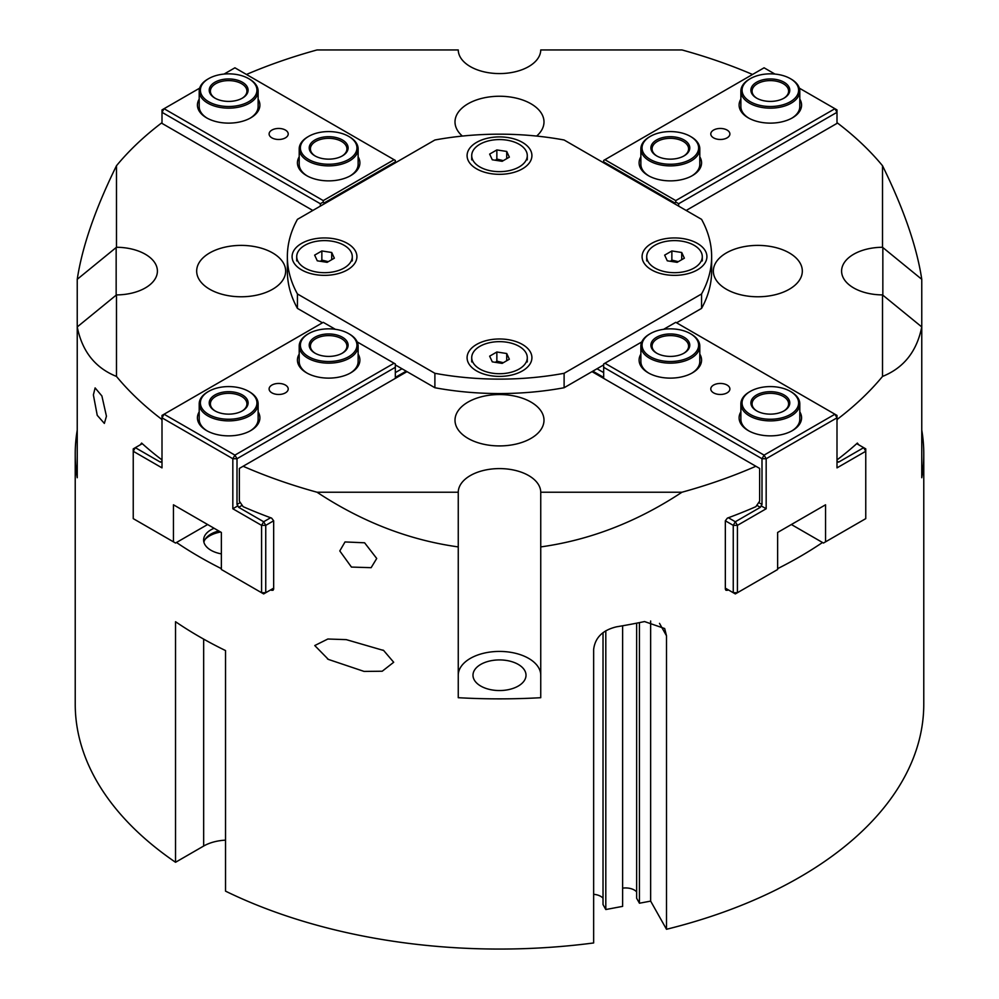 <?xml version="1.0" encoding="UTF-8"?>
<svg xmlns="http://www.w3.org/2000/svg" width="999" height="999" viewBox="0 0 999 999"><rect width="100%" height="100%" fill="white"/><g stroke="black" fill="none" stroke-linecap="round" stroke-linejoin="round"><path stroke-width="1.5" d="M858.665 444.767L857.379 443.069A424.275 244.955 0 0 1 837.549 459.515L837 459.203M822.502 542.494A424.275 244.955 180 0 1 777.634 568.643M728.396 589.909A424.275 244.955 180 0 1 727.372 590.297L725.336 589.11L725.936 590.259L727.372 590.297M681.98 492.22C637.175 521.815 590.097 540.047 540.746 546.915L540.746 697.702A424.275 244.955 180 0 1 458.254 697.702L458.254 546.915C408.903 540.047 361.825 521.815 317.02 492.22L458.254 492.22A41.246 23.814 180 0 1 499.5 468.593A41.246 23.814 180 0 1 540.746 492.22L681.98 492.22A424.275 244.955 0 0 0 755.881 466.258L759.652 468.431L759.652 501.148L755.881 506.668A424.275 244.955 0 0 1 727.372 518.119L725.336 520.791L733.254 525.362L735.339 521.753L737.424 525.362L733.254 525.362L733.254 592.719L737.424 592.719L735.339 593.918L725.336 588.149M725.336 589.11L725.336 520.791M270.604 517.744L263.661 521.753L265.746 525.362L273.664 520.791L271.628 518.119A424.275 244.955 0 0 1 243.119 506.668L239.348 501.148L239.348 468.431L243.119 466.258A424.275 244.955 0 0 0 317.02 492.22M273.664 520.791L273.664 589.11L271.628 590.297L273.064 590.259L273.664 589.11M221.366 568.643A424.275 244.955 180 0 1 199.5 556.88A424.275 244.955 180 0 1 176.498 542.494M271.628 590.297A424.275 244.955 180 0 1 270.604 589.909M221.366 553.871A25.05 14.461 180 0 1 203.621 540.034A25.05 14.461 180 0 1 214.111 528.271M162 459.203L161.451 459.515A424.275 244.955 -0 0 1 141.621 443.069L140.335 444.767M605.806 630.769L605.806 909.527L603.021 904.57L603.021 632.654M639.435 622.614L639.435 903.221L636.65 898.263L636.65 623.164M605.806 909.527L622.627 906.368L622.627 625.774M659.502 623.351L666.495 635.789L666.495 929.282L650.649 901.11L639.435 903.221M650.649 901.11L650.649 621.003M666.495 635.789L664.672 628.533L644.542 621.565A424.275 244.955 0 0 1 616.52 626.823C602.684 630.119 595.067 637.662 593.643 649.462L593.643 942.956A424.275 244.955 180 0 1 225.537 891.145L225.537 650.574A424.275 244.955 0 0 1 199.5 636.75A424.275 244.955 0 0 1 175.537 621.715L175.537 862.274A424.275 244.955 180 0 1 75.225 704.108L75.225 453.921A424.275 244.955 180 0 1 77.235 430.107M882.517 165.734C903.758 208.941 916.832 246.803 921.765 279.308L921.765 326.935C916.832 351.411 903.758 367.907 882.517 376.436L882.517 294.905A41.246 23.814 180 0 1 841.595 271.091A41.246 23.814 180 0 1 882.517 247.277L882.517 165.734A424.275 244.955 0 0 0 837.549 123.064L686.176 210.464M921.765 430.107A424.275 244.955 180 0 1 923.775 453.921A424.275 244.955 180 0 1 921.765 477.734L921.765 326.935L882.517 294.905M837 420.242L837.549 419.105A424.275 244.955 0 0 0 882.517 376.436M923.775 453.921L923.775 704.108A424.275 244.955 180 0 1 666.495 929.282M116.483 376.436C95.242 367.907 82.168 351.411 77.235 326.935L77.235 279.308C82.168 246.803 95.242 208.941 116.483 165.734L116.483 247.277A41.246 23.814 180 0 1 157.405 271.091A41.246 23.814 180 0 1 116.483 294.905L116.483 376.436A424.275 244.955 0 0 0 161.451 419.105L162 420.242M77.235 279.308L116.159 247.527L116.159 295.155L77.235 326.935L77.235 477.734A424.275 244.955 180 0 1 75.225 453.921M312.824 210.464L161.451 123.064A424.275 244.955 0 0 0 116.483 165.734M752.547 74.475A424.275 244.955 0 0 0 681.98 49.95L540.746 49.95A41.246 23.814 180 0 1 499.5 73.576A41.246 23.814 180 0 1 458.254 49.95L317.02 49.95A424.275 244.955 0 0 0 246.453 74.475M393.693 662.262L382.23 671.228L364.073 671.415L328.359 659.402L314.76 645.554L327.847 639.01L346.266 639.635L383.653 650.486L393.693 662.262M106.443 416.221L104.358 423.414L97.24 415.334L93.382 394.892L95.117 387.912L101.898 395.979L106.443 416.221M376.723 558.478L371.128 567.682L351.436 567.07L339.785 550.936L345.017 541.945L364.61 542.794L376.723 558.478M636.65 891.907A12.375 7.143 0 0 0 622.627 888.148M603.021 898.213A12.375 7.143 0 0 0 593.643 894.317M272.627 252.922A44.493 25.687 180 0 1 285.652 271.091A44.493 25.687 180 0 1 258.192 294.817A44.493 25.687 180 0 1 209.703 289.248A44.493 25.687 180 0 1 196.678 271.091A44.493 25.687 180 0 1 224.138 247.352A44.493 25.687 180 0 1 272.627 252.922M789.297 252.922A44.493 25.687 180 0 1 802.322 271.091A44.493 25.687 180 0 1 774.862 294.817A44.493 25.687 180 0 1 726.373 289.248A44.493 25.687 180 0 1 713.348 271.091A44.493 25.687 180 0 1 740.808 247.352A44.493 25.687 180 0 1 789.297 252.922M530.956 402.073A44.493 25.687 180 0 1 543.993 420.229A44.493 25.687 180 0 1 516.52 443.968A44.493 25.687 180 0 1 468.044 438.399A44.493 25.687 180 0 1 455.007 420.229A44.493 25.687 180 0 1 482.48 396.503A44.493 25.687 180 0 1 530.956 402.073M462.35 136.064A44.493 25.687 180 0 1 455.007 121.94A44.493 25.687 180 0 1 482.48 98.202A44.493 25.687 180 0 1 530.956 103.771A44.493 25.687 180 0 1 543.993 121.94A44.493 25.687 180 0 1 536.65 136.064M225.537 840.147A35.352 20.417 0 0 0 203.659 846.041L175.537 862.274M592.007 371.64L755.881 466.258M243.119 466.258L406.993 371.64M218.806 530.981A25.05 14.461 0 0 0 205.806 538.374A25.05 14.461 0 0 0 203.883 542.157M220.592 532.017A26.811 15.485 0 0 0 205.082 539.41M458.254 546.915L458.254 492.22M540.746 546.915L540.746 492.22M540.746 675.237A41.246 23.814 0 0 0 499.5 651.423A41.246 23.814 0 0 0 458.254 675.237M921.765 279.308L882.517 247.277M518.256 664.41A26.511 15.31 0 0 0 489.348 661.088A26.511 15.31 0 0 0 472.989 675.237A26.511 15.31 0 0 0 499.5 690.546A26.511 15.31 0 0 0 526.011 675.237A26.511 15.31 0 0 0 518.256 664.41M347.415 243.419A32.405 18.706 180 0 1 347.415 269.88A32.405 18.706 180 0 1 301.586 269.88L301.586 269.88A32.405 18.706 180 0 1 301.586 243.419A32.405 18.706 180 0 1 347.415 243.419M697.414 243.419A32.405 18.706 180 0 1 697.414 269.88A32.405 18.706 180 0 1 651.585 269.88L651.585 269.88A32.405 18.706 180 0 1 651.585 243.419A32.405 18.706 180 0 1 697.414 243.419M522.415 344.455A32.405 18.706 180 0 1 522.415 370.916A32.405 18.706 180 0 1 476.585 370.916L476.585 370.916A32.405 18.706 180 0 1 476.585 344.455A32.405 18.706 180 0 1 522.415 344.455M522.415 142.382A32.405 18.706 180 0 1 522.415 168.843A32.405 18.706 180 0 1 476.585 168.843L476.585 168.843A32.405 18.706 180 0 1 476.585 142.382A32.405 18.706 180 0 1 522.415 142.382M676.585 322.802L701.56 308.391A212.138 122.477 0 0 0 711.638 271.091L711.638 256.656A212.138 122.477 0 0 0 701.56 219.343L564.11 139.997A212.138 122.477 0 0 0 434.89 139.997L297.44 219.343A212.138 122.477 0 0 0 287.362 256.656A212.138 122.477 0 0 0 297.44 293.956L434.89 373.301A212.138 122.477 0 0 0 564.11 373.301L701.56 293.956A212.138 122.477 0 0 0 711.638 256.656M701.56 308.391L701.56 293.956M395.329 364.91L434.89 387.737A212.138 122.477 0 0 0 564.11 387.737L603.671 364.91M564.11 387.737L564.11 373.301M434.89 387.737L434.89 373.301M287.362 256.656L287.362 271.091A212.138 122.477 0 0 0 297.44 308.391L322.415 322.802M297.44 308.391L297.44 293.956M207.617 524.525L175.537 543.044L133.242 518.631L133.242 448.863L135.327 447.664L133.242 451.273L162 467.869L162 415.422L323.251 322.327L335.352 329.308M285.414 385.065A9.553 5.519 180 0 1 288.212 388.961A9.553 5.519 180 0 1 282.317 394.056A9.553 5.519 180 0 1 271.915 392.857A9.553 5.519 180 0 1 269.106 388.961A9.553 5.519 180 0 1 275.012 383.866A9.553 5.519 180 0 1 285.414 385.065M240.284 502.534L237 504.433L238.661 507.317L242.17 505.294M273.664 588.149L263.661 593.918L261.576 592.719L265.746 592.719L265.746 525.362L261.576 525.362L263.661 521.753L238.661 507.317M162 461.126L160.327 462.1L162 461.925M357.217 341.933L395.329 363.948L395.329 377.41L406.168 371.166M401.998 368.756L395.329 372.602M237 504.433L237 458.728L395.329 367.307M394.081 363.224L234.915 455.119L237 458.728L232.829 458.728L234.915 455.119L164.073 414.223L162 417.832L232.829 458.728L232.829 508.766L237.974 505.794M160.327 462.1L135.327 447.664L142.27 443.656M232.829 508.766L261.576 525.362L261.576 592.719L221.366 569.505L221.366 532.455L173.451 504.795L173.451 541.845M299.2 354.108A31.231 18.032 0 0 0 306.581 372.839A31.231 18.032 0 0 0 350.749 372.839A31.231 18.032 0 0 0 358.129 354.108M199.201 411.85A31.231 18.032 0 0 0 206.581 430.581A31.231 18.032 0 0 0 250.749 430.581A31.231 18.032 0 0 0 258.129 411.85M308.254 333.878A29.458 17.008 0 0 0 307.829 334.116A29.458 17.008 0 0 0 306.281 335.077A29.458 17.008 0 0 0 299.2 346.141A29.458 17.008 0 0 0 318.456 362.1A29.458 17.008 0 0 0 351.049 357.205A29.458 17.008 0 0 0 358.129 346.141L358.129 361.538A29.458 17.008 180 0 1 350.1 373.201M307.217 373.201A29.458 17.008 180 0 1 299.2 361.538L299.2 346.141M208.254 391.608A29.458 17.008 0 0 0 207.829 391.845A29.458 17.008 0 0 0 206.269 392.819A29.458 17.008 0 0 0 199.201 403.871A29.458 17.008 0 0 0 218.456 419.83A29.458 17.008 0 0 0 251.049 414.935A29.458 17.008 0 0 0 258.129 403.871L258.129 419.268A29.458 17.008 180 0 1 250.1 430.944M207.218 430.944A29.458 17.008 180 0 1 199.201 419.268L199.201 403.871M856.73 443.656L865.758 448.863L865.758 518.631L823.463 543.044L791.383 524.525M713.586 385.065A9.553 5.519 180 0 1 723.988 383.866A9.553 5.519 180 0 1 729.894 388.961A9.553 5.519 180 0 1 727.085 392.857A9.553 5.519 180 0 1 716.683 394.056A9.553 5.519 180 0 1 710.789 388.961A9.553 5.519 180 0 1 713.586 385.065M837 461.925L838.673 462.1L837 461.126M663.648 329.308L675.749 322.327L837 415.422L837 467.869L865.758 451.273L863.673 447.664L838.673 462.1M756.83 505.294L760.339 507.317L762 504.433L758.716 502.534M592.832 371.166L603.671 377.41L603.671 367.307L762 458.728L762 504.433M603.671 367.307L603.671 363.948L641.783 341.933M603.671 372.602L597.002 368.756M825.549 541.845L825.549 504.795L777.634 532.455L777.634 569.505L737.424 592.719L737.424 525.362L766.171 508.766L766.171 458.728L837 417.832L834.927 414.223L764.085 455.119L766.171 458.728L762 458.728L764.085 455.119L604.919 363.224M760.339 507.317L735.339 521.753L728.396 517.744M766.171 508.766L761.026 505.794M640.871 354.108A31.231 18.032 -0 0 0 648.251 372.839A31.231 18.032 -0 0 0 692.419 372.839L692.419 372.839A31.231 18.032 -0 0 0 699.799 354.108M740.871 411.85A31.231 18.032 -0 0 0 748.251 430.581A31.231 18.032 -0 0 0 792.419 430.581L792.419 430.581A31.231 18.032 -0 0 0 799.799 411.85M649.924 333.878A29.458 17.008 0 0 0 649.5 334.116A29.458 17.008 0 0 0 647.951 335.077A29.458 17.008 0 0 0 640.871 346.141A29.458 17.008 0 0 0 660.127 362.1A29.458 17.008 0 0 0 692.719 357.205A29.458 17.008 0 0 0 699.799 346.141L699.799 361.538A29.458 17.008 180 0 1 691.783 373.201M648.9 373.201A29.458 17.008 180 0 1 640.871 361.538L640.871 346.141M749.924 391.608A29.458 17.008 0 0 0 749.5 391.845A29.458 17.008 0 0 0 747.951 392.819A29.458 17.008 0 0 0 740.871 403.871A29.458 17.008 0 0 0 760.127 419.83A29.458 17.008 0 0 0 792.731 414.935A29.458 17.008 0 0 0 799.799 403.871L799.799 419.268A29.458 17.008 180 0 1 791.782 430.944M748.9 430.944A29.458 17.008 180 0 1 740.871 419.268L740.871 403.871M713.586 137.862A9.553 5.519 180 0 1 710.789 133.966A9.553 5.519 180 0 1 716.683 128.871A9.553 5.519 180 0 1 727.085 130.07A9.553 5.519 180 0 1 729.894 133.966A9.553 5.519 180 0 1 723.988 139.061A9.553 5.519 180 0 1 713.586 137.862M678.671 206.131L678.671 203.734L837 112.313L837 123.376M678.671 203.734L675.749 202.048L674.5 203.734M799.35 88.162L837 109.902L837 112.313L834.927 108.704L675.749 200.599L675.749 202.048M603.671 162.837L603.671 160.427L764.085 67.807L774.924 74.063M675.749 200.599L604.919 159.703M603.671 161.875L674.5 202.76M640.871 156.855A31.231 18.032 -0 0 0 648.251 175.587A31.231 18.032 -0 0 0 692.419 175.587A31.231 18.032 -0 0 0 699.799 156.855M740.871 99.113A31.231 18.032 -0 0 0 748.251 117.845A31.231 18.032 -0 0 0 792.419 117.845A31.231 18.032 -0 0 0 799.799 99.113M648.9 175.936A29.458 17.008 180 0 1 640.871 164.273L640.871 148.876A29.458 17.008 -0 0 0 660.127 164.835A29.458 17.008 -0 0 0 692.719 159.94A29.458 17.008 -0 0 0 699.799 148.876A29.458 17.008 -0 0 0 691.171 136.851A29.458 17.008 -0 0 0 690.746 136.613M699.799 148.876L699.799 164.273A29.458 17.008 180 0 1 691.783 175.936M748.9 118.207A29.458 17.008 180 0 1 740.871 106.543L740.871 91.146A29.458 17.008 -0 0 0 760.127 107.105A29.458 17.008 -0 0 0 792.731 102.198A29.458 17.008 -0 0 0 799.799 91.146A29.458 17.008 -0 0 0 791.171 79.121A29.458 17.008 -0 0 0 790.746 78.871M799.799 91.146L799.799 106.543A29.458 17.008 180 0 1 791.782 118.207M285.414 137.862A9.553 5.519 180 0 1 275.012 139.061A9.553 5.519 180 0 1 269.106 133.966A9.553 5.519 180 0 1 271.915 130.07A9.553 5.519 180 0 1 282.317 128.871A9.553 5.519 180 0 1 288.212 133.966A9.553 5.519 180 0 1 285.414 137.862M224.076 74.063L234.915 67.807L395.329 160.427L395.329 162.837M324.5 203.734L323.251 202.048L320.329 203.734L320.329 206.131M162 123.376L162 112.313L320.329 203.734M323.251 202.048L323.251 200.599L164.073 108.704L162 112.313L162 109.902L199.65 88.162M394.081 159.703L323.251 200.599M324.5 202.76L395.329 161.875M299.2 156.855A31.231 18.032 0 0 0 306.581 175.587A31.231 18.032 0 0 0 350.749 175.587A31.231 18.032 0 0 0 358.129 156.855M199.201 99.113A31.231 18.032 0 0 0 206.581 117.845A31.231 18.032 0 0 0 250.749 117.845A31.231 18.032 0 0 0 258.129 99.113M307.217 175.936A29.458 17.008 180 0 1 299.2 164.273L299.2 148.876A29.458 17.008 0 0 0 318.456 164.835A29.458 17.008 0 0 0 351.049 159.94A29.458 17.008 0 0 0 358.129 148.876A29.458 17.008 0 0 0 349.5 136.851A29.458 17.008 0 0 0 349.076 136.613M358.129 148.876L358.129 164.273A29.458 17.008 180 0 1 350.1 175.936M207.218 118.207A29.458 17.008 180 0 1 199.201 106.543L199.201 91.146A29.458 17.008 0 0 0 218.456 107.105A29.458 17.008 0 0 0 251.049 102.198A29.458 17.008 0 0 0 258.129 91.146A29.458 17.008 0 0 0 249.5 79.121A29.458 17.008 0 0 0 249.076 78.871M258.129 91.146L258.129 106.543A29.458 17.008 180 0 1 250.1 118.207M241.983 411.089A18.269 10.552 0 0 0 242.545 410.739A18.269 10.552 0 0 0 246.928 403.871A18.269 10.552 0 0 0 234.99 393.981A18.269 10.552 0 0 0 214.785 397.015A18.269 10.552 0 0 0 210.389 403.871A18.269 10.552 0 0 0 215.347 411.089M258.129 403.871A29.458 17.008 0 0 0 249.5 391.845A29.458 17.008 0 0 0 249.076 391.608M207.168 392.295A28.284 16.334 0 0 0 210.277 415.322A28.284 16.334 0 0 0 250.15 413.536A28.284 16.334 0 0 0 248.664 391.371A28.284 16.334 0 0 0 208.666 391.371A28.284 16.334 0 0 0 207.168 392.295M213.886 395.616A19.443 11.226 0 0 0 214.91 410.851A19.443 11.226 0 0 0 242.407 410.851A19.443 11.226 0 0 0 243.444 410.214A19.443 11.226 0 0 0 241.308 394.38A19.443 11.226 0 0 0 213.886 395.616M341.983 353.359A18.269 10.552 0 0 0 342.545 352.997A18.269 10.552 0 0 0 346.928 346.141A18.269 10.552 0 0 0 334.99 336.251A18.269 10.552 0 0 0 314.785 339.285A18.269 10.552 0 0 0 310.402 346.141A18.269 10.552 0 0 0 315.347 353.359M358.129 346.141A29.458 17.008 0 0 0 349.5 334.116A29.458 17.008 0 0 0 349.076 333.878M307.168 334.565A28.284 16.334 0 0 0 310.277 357.592A28.284 16.334 0 0 0 350.162 355.794A28.284 16.334 0 0 0 348.663 333.629A28.284 16.334 0 0 0 308.666 333.629A28.284 16.334 0 0 0 307.168 334.565M313.886 337.887A19.443 11.226 0 0 0 314.91 353.122A19.443 11.226 0 0 0 342.42 353.122A19.443 11.226 0 0 0 343.444 352.472A19.443 11.226 0 0 0 341.308 336.651A19.443 11.226 0 0 0 313.886 337.887M683.653 353.359A18.269 10.552 0 0 0 684.215 352.997A18.269 10.552 0 0 0 688.598 346.141A18.269 10.552 0 0 0 676.66 336.251A18.269 10.552 0 0 0 656.455 339.285A18.269 10.552 0 0 0 652.072 346.141A18.269 10.552 0 0 0 657.017 353.359M699.799 346.141A29.458 17.008 0 0 0 691.171 334.116A29.458 17.008 0 0 0 690.746 333.878M648.838 334.565A28.284 16.334 0 0 0 651.947 357.592A28.284 16.334 0 0 0 691.832 355.794A28.284 16.334 0 0 0 690.334 333.629A28.284 16.334 0 0 0 650.337 333.629A28.284 16.334 0 0 0 648.838 334.565M655.556 337.887A19.443 11.226 0 0 0 656.58 353.122A19.443 11.226 0 0 0 684.09 353.122A19.443 11.226 0 0 0 685.114 352.472A19.443 11.226 0 0 0 682.979 336.651A19.443 11.226 0 0 0 655.556 337.887M783.653 411.089A18.269 10.552 0 0 0 784.215 410.739A18.269 10.552 0 0 0 788.611 403.871A18.269 10.552 0 0 0 776.673 393.981A18.269 10.552 0 0 0 756.455 397.015A18.269 10.552 0 0 0 752.072 403.871A18.269 10.552 0 0 0 757.017 411.089M799.799 403.871A29.458 17.008 0 0 0 791.171 391.845A29.458 17.008 0 0 0 790.746 391.608M748.85 392.295A28.284 16.334 0 0 0 751.947 415.322A28.284 16.334 0 0 0 791.832 413.536A28.284 16.334 0 0 0 790.334 391.371A28.284 16.334 0 0 0 750.336 391.371A28.284 16.334 0 0 0 748.85 392.295M755.556 395.616A19.443 11.226 0 0 0 756.593 410.851A19.443 11.226 0 0 0 784.09 410.851A19.443 11.226 0 0 0 785.114 410.214A19.443 11.226 0 0 0 782.979 394.38A19.443 11.226 0 0 0 755.556 395.616M783.653 98.364A18.269 10.552 -0 0 0 784.215 98.002A18.269 10.552 -0 0 0 788.611 91.146A18.269 10.552 -0 0 0 776.673 81.256A18.269 10.552 -0 0 0 756.455 84.291A18.269 10.552 -0 0 0 752.072 91.146A18.269 10.552 -0 0 0 757.017 98.364M749.924 78.871A29.458 17.008 -0 0 0 749.5 79.121A29.458 17.008 -0 0 0 747.951 80.082A29.458 17.008 -0 0 0 740.871 91.146M748.85 79.57A28.284 16.334 -0 0 0 751.947 102.585A28.284 16.334 -0 0 0 791.832 100.799A28.284 16.334 -0 0 0 790.334 78.634A28.284 16.334 -0 0 0 750.336 78.634A28.284 16.334 -0 0 0 748.85 79.57M755.556 82.88A19.443 11.226 -0 0 0 756.593 98.114A19.443 11.226 -0 0 0 784.09 98.114A19.443 11.226 -0 0 0 785.114 97.477A19.443 11.226 -0 0 0 782.979 81.656A19.443 11.226 -0 0 0 755.556 82.88M683.653 156.094A18.269 10.552 -0 0 0 684.215 155.732A18.269 10.552 -0 0 0 688.598 148.876A18.269 10.552 -0 0 0 676.66 138.986A18.269 10.552 -0 0 0 656.455 142.02A18.269 10.552 -0 0 0 652.072 148.876A18.269 10.552 -0 0 0 657.017 156.094M649.924 136.613A29.458 17.008 -0 0 0 649.5 136.851A29.458 17.008 -0 0 0 647.951 137.825A29.458 17.008 -0 0 0 640.871 148.876M648.838 137.3A28.284 16.334 -0 0 0 651.947 160.327A28.284 16.334 -0 0 0 691.832 158.529A28.284 16.334 -0 0 0 690.334 136.364A28.284 16.334 -0 0 0 650.337 136.364A28.284 16.334 -0 0 0 648.838 137.3M655.556 140.622A19.443 11.226 -0 0 0 656.58 155.856A19.443 11.226 -0 0 0 684.09 155.856A19.443 11.226 -0 0 0 685.114 155.22A19.443 11.226 -0 0 0 682.979 139.385A19.443 11.226 -0 0 0 655.556 140.622M341.983 156.094A18.269 10.552 0 0 0 342.545 155.732A18.269 10.552 0 0 0 346.928 148.876A18.269 10.552 0 0 0 334.99 138.986A18.269 10.552 0 0 0 314.785 142.02A18.269 10.552 0 0 0 310.402 148.876A18.269 10.552 0 0 0 315.347 156.094M308.254 136.613A29.458 17.008 0 0 0 307.829 136.851A29.458 17.008 0 0 0 306.281 137.825A29.458 17.008 0 0 0 299.2 148.876M307.168 137.3A28.284 16.334 0 0 0 310.277 160.327A28.284 16.334 0 0 0 350.162 158.529A28.284 16.334 0 0 0 348.663 136.364A28.284 16.334 0 0 0 308.666 136.364A28.284 16.334 0 0 0 307.168 137.3M313.886 140.622A19.443 11.226 0 0 0 314.91 155.856A19.443 11.226 0 0 0 342.42 155.856A19.443 11.226 0 0 0 343.444 155.22A19.443 11.226 0 0 0 341.308 139.385A19.443 11.226 0 0 0 313.886 140.622M241.983 98.364A18.269 10.552 0 0 0 242.545 98.002A18.269 10.552 0 0 0 246.928 91.146A18.269 10.552 0 0 0 234.99 81.256A18.269 10.552 0 0 0 214.785 84.291A18.269 10.552 0 0 0 210.389 91.146A18.269 10.552 0 0 0 215.347 98.364M208.254 78.871A29.458 17.008 0 0 0 207.829 79.121A29.458 17.008 0 0 0 206.269 80.082A29.458 17.008 0 0 0 199.201 91.146M207.168 79.57A28.284 16.334 0 0 0 210.277 102.585A28.284 16.334 0 0 0 250.15 100.799A28.284 16.334 0 0 0 248.664 78.634A28.284 16.334 0 0 0 208.666 78.634A28.284 16.334 0 0 0 207.168 79.57M213.886 82.88A19.443 11.226 0 0 0 214.91 98.114A19.443 11.226 0 0 0 242.407 98.114A19.443 11.226 0 0 0 243.444 97.477A19.443 11.226 0 0 0 241.308 81.656A19.443 11.226 0 0 0 213.886 82.88M678.296 261.676L671.865 260.102L670.454 261.313M671.865 260.102L671.865 250.961L681.718 252.485L684.365 258.179L677.147 262.337L667.282 260.814L664.647 255.132L671.865 250.961M681.718 259.703L681.718 252.485M694.143 267.994A27.785 16.046 180 0 1 663.873 271.466A27.785 16.046 180 0 1 646.715 256.656A27.785 16.046 180 0 1 654.857 245.304A27.785 16.046 180 0 1 685.139 241.833A27.785 16.046 180 0 1 702.285 256.656A27.785 16.046 180 0 1 694.143 267.994M328.296 261.676L321.853 260.102L320.442 261.313M321.853 260.102L321.853 250.961L331.718 252.485L334.353 258.179L327.135 262.337L317.282 260.814L314.635 255.132L321.853 250.961M331.718 259.703L331.718 252.485M344.143 267.994A27.785 16.046 180 0 1 313.861 271.466A27.785 16.046 180 0 1 296.715 256.656A27.785 16.046 180 0 1 304.857 245.304A27.785 16.046 180 0 1 335.127 241.833A27.785 16.046 180 0 1 352.285 256.656A27.785 16.046 180 0 1 344.143 267.994M506.718 360.739L506.718 353.521L509.353 359.215L502.147 363.386L492.282 361.85L489.647 356.168L496.853 351.998L496.853 361.139L495.454 362.35M503.296 362.712L496.853 361.139M496.853 351.998L506.718 353.521M479.857 346.341A27.785 16.046 180 0 1 510.127 342.869A27.785 16.046 180 0 1 527.285 357.692A27.785 16.046 180 0 1 519.143 369.031A27.785 16.046 180 0 1 488.873 372.502A27.785 16.046 180 0 1 471.715 357.692A27.785 16.046 180 0 1 479.857 346.341M503.296 160.639L496.853 159.066L495.454 160.277M496.853 159.066L496.853 149.925L506.718 151.448L509.353 157.143L502.147 161.301L492.282 159.778L489.647 154.096L496.853 149.925M506.718 158.666L506.718 151.448M519.143 166.958A27.785 16.046 180 0 1 488.873 170.429A27.785 16.046 180 0 1 471.715 155.619A27.785 16.046 180 0 1 479.857 144.268A27.785 16.046 180 0 1 510.127 140.797A27.785 16.046 180 0 1 527.285 155.619A27.785 16.046 180 0 1 519.143 166.958M203.659 846.041L203.659 639.123M882.841 247.527L882.841 295.155M327.447 658.865L328.359 659.39M382.879 650.037L383.653 650.486M208.666 391.371L207.829 391.845M248.664 391.371L249.5 391.845M308.666 333.629L307.829 334.116M348.663 333.629L349.5 334.116M650.337 333.629L649.5 334.116M690.334 333.629L691.171 334.116M750.336 391.371L749.5 391.845M790.334 391.371L791.171 391.845M750.336 78.634L749.5 79.121M790.334 78.634L791.171 79.121M650.337 136.364L649.5 136.851M690.334 136.364L691.171 136.851M308.666 136.364L307.829 136.851M348.663 136.364L349.5 136.851M208.666 78.634L207.829 79.121M248.664 78.634L249.5 79.121M646.715 256.656L646.715 260.914M702.285 256.656L702.285 260.914M296.715 256.656L296.715 260.914M352.285 256.656L352.285 260.914M471.715 357.692L471.715 361.95M527.285 357.692L527.285 361.95M471.715 155.619L471.715 159.877M527.285 155.619L527.285 159.877"/></g></svg>

